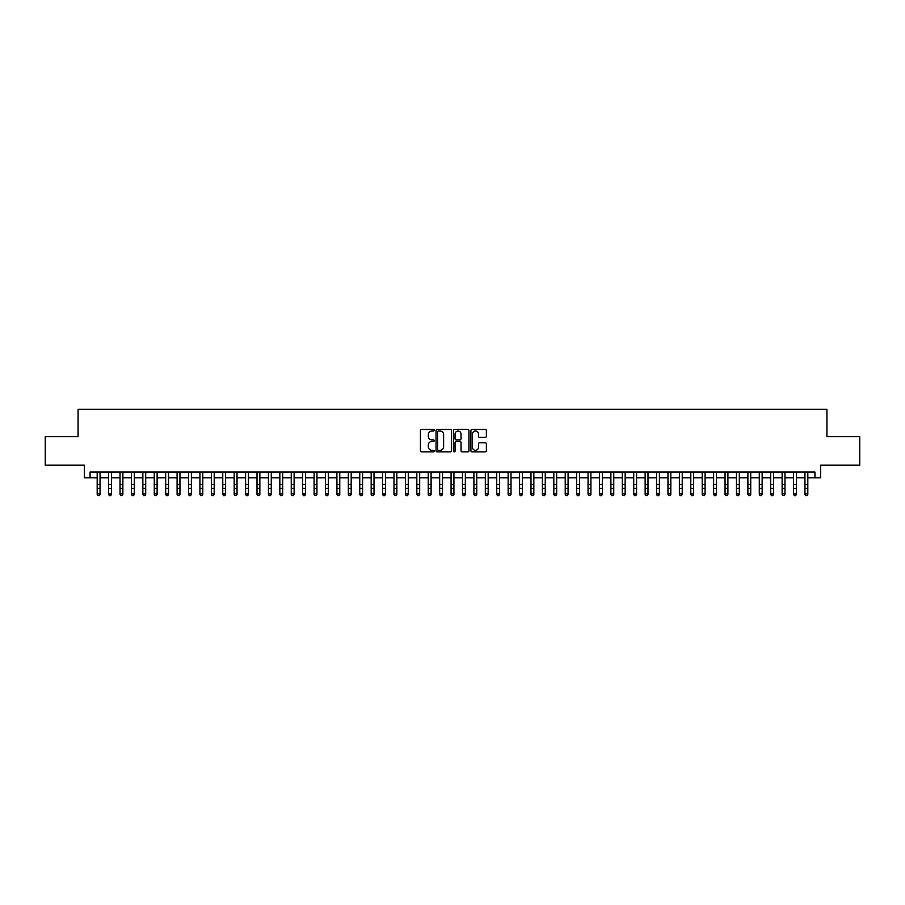 <?xml version="1.0" encoding="UTF-8"?>
<svg xmlns="http://www.w3.org/2000/svg" width="905" height="905" viewBox="0 0 905 905"><rect width="100%" height="100%" fill="white"/><g stroke="black" fill="none" stroke-linecap="round" stroke-linejoin="round"><path stroke-width="1.36" d="M434.23 430.248A0.781 0.781 0 0 0 433.45 429.456L421.549 429.456A1.12 1.12 0 0 0 420.429 430.576L420.429 450.747A1.12 1.12 0 0 0 421.549 451.867L433.45 451.867A0.781 0.781 0 0 0 434.23 451.086A0.781 0.781 0 0 0 433.45 450.305L431.911 450.305A3.586 3.586 0 0 1 428.325 446.719L428.325 445.034A3.586 3.586 0 0 1 431.911 441.448L433.45 441.448A0.781 0.781 0 0 0 434.23 440.667A0.781 0.781 0 0 0 433.45 439.887L431.911 439.887A3.586 3.586 0 0 1 428.325 436.301L428.325 434.615A3.586 3.586 0 0 1 431.911 431.029L433.45 431.029A0.781 0.781 0 0 0 434.23 430.248M485.25 437.364A1.12 1.12 0 0 0 486.37 436.244L486.37 430.576A1.12 1.12 0 0 0 485.25 429.456L472.025 429.456A1.12 1.12 0 0 0 470.905 430.576L470.905 450.747A1.12 1.12 0 0 0 472.025 451.867L485.25 451.867A1.12 1.12 0 0 0 486.37 450.747L486.37 443.914A1.12 1.12 0 0 0 485.25 442.794L479.593 442.794A1.12 1.12 0 0 0 478.474 443.914L478.474 447.308A2.998 2.998 0 0 1 475.476 450.305A2.998 2.998 0 0 1 472.478 447.308L472.478 434.027A2.998 2.998 0 0 1 475.476 431.029A2.998 2.998 0 0 1 478.474 434.027L478.474 436.244A1.12 1.12 0 0 0 479.593 437.364L485.25 437.364M90.059 477.761L90.059 472.059L814.941 472.059L814.941 477.761L820.654 477.761L820.654 465.204L859.75 465.204L859.75 436.674L826.932 436.674L826.932 409.275L78.068 409.275L78.068 436.674L45.25 436.674L45.25 465.204L84.346 465.204L84.346 477.761L97.186 477.761M451.516 430.576A1.12 1.12 0 0 0 450.396 429.456L437.172 429.456A1.12 1.12 0 0 0 436.052 430.576L436.052 450.747A1.12 1.12 0 0 0 437.172 451.867L450.396 451.867A1.12 1.12 0 0 0 451.516 450.747L451.516 430.576M454.604 429.456L467.828 429.456A1.12 1.12 0 0 1 468.948 430.576L468.948 450.747A1.12 1.12 0 0 1 467.828 451.867L462.161 451.867A1.12 1.12 0 0 1 461.041 450.747L461.041 442.568A1.12 1.12 0 0 0 459.921 441.448L456.165 441.448A1.12 1.12 0 0 0 455.045 442.568L455.045 451.086A0.781 0.781 0 0 1 454.265 451.867A0.781 0.781 0 0 1 453.484 451.086L453.484 430.576A1.12 1.12 0 0 1 454.604 429.456M100.048 477.761L108.611 477.761M111.462 477.761L120.026 477.761M122.876 477.761L131.44 477.761M134.291 477.761L142.854 477.761M145.705 477.761L154.269 477.761M157.119 477.761L165.683 477.761M168.534 477.761L177.097 477.761M179.948 477.761L188.512 477.761M191.374 477.761L199.926 477.761M202.788 477.761L211.351 477.761M214.202 477.761L222.766 477.761M225.617 477.761L234.18 477.761M237.031 477.761L245.594 477.761M248.445 477.761L257.009 477.761M259.859 477.761L268.423 477.761M271.274 477.761L279.837 477.761M282.688 477.761L291.252 477.761M294.114 477.761L302.666 477.761M305.528 477.761L314.092 477.761M316.942 477.761L325.506 477.761M328.357 477.761L336.92 477.761M339.771 477.761L348.335 477.761M351.185 477.761L359.749 477.761M362.6 477.761L371.163 477.761M374.014 477.761L382.577 477.761M385.428 477.761L393.992 477.761M396.854 477.761L405.406 477.761M408.268 477.761L416.832 477.761M419.682 477.761L428.246 477.761M431.097 477.761L439.66 477.761M442.511 477.761L451.075 477.761M453.925 477.761L462.489 477.761M465.34 477.761L473.903 477.761M476.754 477.761L485.318 477.761M488.168 477.761L496.732 477.761M499.594 477.761L508.146 477.761M511.008 477.761L519.572 477.761M522.423 477.761L530.986 477.761M533.837 477.761L542.4 477.761M545.251 477.761L553.815 477.761M556.666 477.761L565.229 477.761M568.08 477.761L576.643 477.761M579.494 477.761L588.058 477.761M590.908 477.761L599.472 477.761M602.334 477.761L610.886 477.761M613.748 477.761L622.312 477.761M625.163 477.761L633.726 477.761M636.577 477.761L645.141 477.761M647.991 477.761L656.555 477.761M659.406 477.761L667.969 477.761M670.82 477.761L679.384 477.761M682.234 477.761L690.798 477.761M693.649 477.761L702.212 477.761M705.074 477.761L713.626 477.761M716.489 477.761L725.052 477.761M727.903 477.761L736.466 477.761M739.317 477.761L747.881 477.761M750.731 477.761L759.295 477.761M762.146 477.761L770.709 477.761M773.56 477.761L782.124 477.761M784.974 477.761L793.538 477.761M796.389 477.761L804.952 477.761M807.814 477.761L814.941 477.761M438.405 431.029A0.781 0.781 0 0 0 437.624 431.809L437.624 449.514A0.781 0.781 0 0 0 438.405 450.305L440.034 450.305A3.586 3.586 0 0 0 443.62 446.719L443.62 434.615A3.586 3.586 0 0 0 440.034 431.029L438.405 431.029M461.041 434.083A2.998 2.998 0 0 0 458.043 431.085A2.998 2.998 0 0 0 455.045 434.083L455.045 438.767A1.12 1.12 0 0 0 456.165 439.887L459.921 439.887A1.12 1.12 0 0 0 461.041 438.767L461.041 434.083M100.048 472.059L100.048 494.469L99.188 495.725L98.045 495.476L99.188 495.725M97.186 472.059L97.186 493.836L100.048 493.836L99.188 495.476M98.045 495.725L97.186 494.469L98.045 495.476M111.462 472.059L111.462 494.469L110.602 495.725L109.46 495.476L110.602 495.725M108.611 472.059L108.611 493.836L111.462 493.836L110.602 495.476M109.46 495.725L108.611 494.469L109.46 495.476M122.876 472.059L122.876 494.469L122.017 495.725L120.874 495.476L122.017 495.725M120.026 472.059L120.026 493.836L122.876 493.836L122.017 495.476M120.874 495.725L120.026 494.469L120.874 495.476M134.291 472.059L134.291 494.469L133.431 495.725L132.288 495.476L133.431 495.725M131.44 472.059L131.44 493.836L134.291 493.836L133.431 495.476M132.288 495.725L131.44 494.469L132.288 495.476M145.705 472.059L145.705 494.469L144.845 495.725L143.714 495.476L144.845 495.725M142.854 472.059L142.854 493.836L145.705 493.836L144.845 495.476M143.714 495.725L142.854 494.469L143.714 495.476M157.119 472.059L157.119 494.469L156.271 495.725L155.128 495.476L156.271 495.725M154.269 472.059L154.269 493.836L157.119 493.836L156.271 495.476M155.128 495.725L154.269 494.469L155.128 495.476M168.534 472.059L168.534 494.469L167.685 495.725L166.543 495.476L167.685 495.725M165.683 472.059L165.683 493.836L168.534 493.836L167.685 495.476M166.543 495.725L165.683 494.469L166.543 495.476M179.948 472.059L179.948 494.469L179.1 495.725L177.957 495.476L179.1 495.725M177.097 472.059L177.097 493.836L179.948 493.836L179.1 495.476M177.957 495.725L177.097 494.469L177.957 495.476M191.374 472.059L191.374 494.469L190.514 495.725L189.371 495.476L190.514 495.725M188.512 472.059L188.512 493.836L191.374 493.836L190.514 495.476M189.371 495.725L188.512 494.469L189.371 495.476M202.788 472.059L202.788 494.469L201.928 495.725L200.786 495.476L201.928 495.725M199.926 472.059L199.926 493.836L202.788 493.836L201.928 495.476M200.786 495.725L199.926 494.469L200.786 495.476M214.202 472.059L214.202 494.469L213.342 495.725L212.2 495.476L213.342 495.725M211.351 472.059L211.351 493.836L214.202 493.836L213.342 495.476M212.2 495.725L211.351 494.469L212.2 495.476M225.617 472.059L225.617 494.469L224.757 495.725L223.614 495.476L224.757 495.725M222.766 472.059L222.766 493.836L225.617 493.836L224.757 495.476M223.614 495.725L222.766 494.469L223.614 495.476M237.031 472.059L237.031 494.469L236.171 495.725L235.029 495.476L236.171 495.725M234.18 472.059L234.18 493.836L237.031 493.836L236.171 495.476M235.029 495.725L234.18 494.469L235.029 495.476M248.445 472.059L248.445 494.469L247.585 495.725L246.454 495.476L247.585 495.725M245.594 472.059L245.594 493.836L248.445 493.836L247.585 495.476M246.454 495.725L245.594 494.469L246.454 495.476M259.859 472.059L259.859 494.469L259.011 495.725L257.868 495.476L259.011 495.725M257.009 472.059L257.009 493.836L259.859 493.836L259.011 495.476M257.868 495.725L257.009 494.469L257.868 495.476M271.274 472.059L271.274 494.469L270.425 495.725L269.283 495.476L270.425 495.725M268.423 472.059L268.423 493.836L271.274 493.836L270.425 495.476M269.283 495.725L268.423 494.469L269.283 495.476M282.688 472.059L282.688 494.469L281.84 495.725L280.697 495.476L281.84 495.725M279.837 472.059L279.837 493.836L282.688 493.836L281.84 495.476M280.697 495.725L279.837 494.469L280.697 495.476M294.114 472.059L294.114 494.469L293.254 495.725L292.111 495.476L293.254 495.725M291.252 472.059L291.252 493.836L294.114 493.836L293.254 495.476M292.111 495.725L291.252 494.469L292.111 495.476M305.528 472.059L305.528 494.469L304.668 495.725L303.526 495.476L304.668 495.725M302.666 472.059L302.666 493.836L305.528 493.836L304.668 495.476M303.526 495.725L302.666 494.469L303.526 495.476M316.942 472.059L316.942 494.469L316.083 495.725L314.94 495.476L316.083 495.725M314.092 472.059L314.092 493.836L316.942 493.836L316.083 495.476M314.94 495.725L314.092 494.469L314.94 495.476M328.357 472.059L328.357 494.469L327.497 495.725L326.354 495.476L327.497 495.725M325.506 472.059L325.506 493.836L328.357 493.836L327.497 495.476M326.354 495.725L325.506 494.469L326.354 495.476M339.771 472.059L339.771 494.469L338.911 495.725L337.769 495.476L338.911 495.725M336.92 472.059L336.92 493.836L339.771 493.836L338.911 495.476M337.769 495.725L336.92 494.469L337.769 495.476M351.185 472.059L351.185 494.469L350.326 495.725L349.194 495.476L350.326 495.725M348.335 472.059L348.335 493.836L351.185 493.836L350.326 495.476M349.194 495.725L348.335 494.469L349.194 495.476M362.6 472.059L362.6 494.469L361.751 495.725L360.609 495.476L361.751 495.725M359.749 472.059L359.749 493.836L362.6 493.836L361.751 495.476M360.609 495.725L359.749 494.469L360.609 495.476M374.014 472.059L374.014 494.469L373.165 495.725L372.023 495.476L373.165 495.725M371.163 472.059L371.163 493.836L374.014 493.836L373.165 495.476M372.023 495.725L371.163 494.469L372.023 495.476M385.428 472.059L385.428 494.469L384.58 495.725L383.437 495.476L384.58 495.725M382.577 472.059L382.577 493.836L385.428 493.836L384.58 495.476M383.437 495.725L382.577 494.469L383.437 495.476M396.854 472.059L396.854 494.469L395.994 495.725L394.852 495.476L395.994 495.725M393.992 472.059L393.992 493.836L396.854 493.836L395.994 495.476M394.852 495.725L393.992 494.469L394.852 495.476M408.268 472.059L408.268 494.469L407.408 495.725L406.266 495.476L407.408 495.725M405.406 472.059L405.406 493.836L408.268 493.836L407.408 495.476M406.266 495.725L405.406 494.469L406.266 495.476M419.682 472.059L419.682 494.469L418.823 495.725L417.68 495.476L418.823 495.725M416.832 472.059L416.832 493.836L419.682 493.836L418.823 495.476M417.68 495.725L416.832 494.469L417.68 495.476M431.097 472.059L431.097 494.469L430.237 495.725L429.094 495.476L430.237 495.725M428.246 472.059L428.246 493.836L431.097 493.836L430.237 495.476M429.094 495.725L428.246 494.469L429.094 495.476M442.511 472.059L442.511 494.469L441.651 495.725L440.509 495.476L441.651 495.725M439.66 472.059L439.66 493.836L442.511 493.836L441.651 495.476M440.509 495.725L439.66 494.469L440.509 495.476M453.925 472.059L453.925 494.469L453.066 495.725L451.934 495.476L453.066 495.725M451.075 472.059L451.075 493.836L453.925 493.836L453.066 495.476M451.934 495.725L451.075 494.469L451.934 495.476M465.34 472.059L465.34 494.469L464.491 495.725L463.349 495.476L464.491 495.725M462.489 472.059L462.489 493.836L465.34 493.836L464.491 495.476M463.349 495.725L462.489 494.469L463.349 495.476M476.754 472.059L476.754 494.469L475.906 495.725L474.763 495.476L475.906 495.725M473.903 472.059L473.903 493.836L476.754 493.836L475.906 495.476M474.763 495.725L473.903 494.469L474.763 495.476M488.168 472.059L488.168 494.469L487.32 495.725L486.177 495.476L487.32 495.725M485.318 472.059L485.318 493.836L488.168 493.836L487.32 495.476M486.177 495.725L485.318 494.469L486.177 495.476M499.594 472.059L499.594 494.469L498.734 495.725L497.592 495.476L498.734 495.725M496.732 472.059L496.732 493.836L499.594 493.836L498.734 495.476M497.592 495.725L496.732 494.469L497.592 495.476M511.008 472.059L511.008 494.469L510.149 495.725L509.006 495.476L510.149 495.725M508.146 472.059L508.146 493.836L511.008 493.836L510.149 495.476M509.006 495.725L508.146 494.469L509.006 495.476M522.423 472.059L522.423 494.469L521.563 495.725L520.42 495.476L521.563 495.725M519.572 472.059L519.572 493.836L522.423 493.836L521.563 495.476M520.42 495.725L519.572 494.469L520.42 495.476M533.837 472.059L533.837 494.469L532.977 495.725L531.835 495.476L532.977 495.725M530.986 472.059L530.986 493.836L533.837 493.836L532.977 495.476M531.835 495.725L530.986 494.469L531.835 495.476M545.251 472.059L545.251 494.469L544.391 495.725L543.249 495.476L544.391 495.725M542.4 472.059L542.4 493.836L545.251 493.836L544.391 495.476M543.249 495.725L542.4 494.469L543.249 495.476M556.666 472.059L556.666 494.469L555.806 495.725L554.675 495.476L555.806 495.725M553.815 472.059L553.815 493.836L556.666 493.836L555.806 495.476M554.675 495.725L553.815 494.469L554.675 495.476M568.08 472.059L568.08 494.469L567.231 495.725L566.089 495.476L567.231 495.725M565.229 472.059L565.229 493.836L568.08 493.836L567.231 495.476M566.089 495.725L565.229 494.469L566.089 495.476M579.494 472.059L579.494 494.469L578.646 495.725L577.503 495.476L578.646 495.725M576.643 472.059L576.643 493.836L579.494 493.836L578.646 495.476M577.503 495.725L576.643 494.469L577.503 495.476M590.908 472.059L590.908 494.469L590.06 495.725L588.917 495.476L590.06 495.725M588.058 472.059L588.058 493.836L590.908 493.836L590.06 495.476M588.917 495.725L588.058 494.469L588.917 495.476M602.334 472.059L602.334 494.469L601.474 495.725L600.332 495.476L601.474 495.725M599.472 472.059L599.472 493.836L602.334 493.836L601.474 495.476M600.332 495.725L599.472 494.469L600.332 495.476M613.748 472.059L613.748 494.469L612.889 495.725L611.746 495.476L612.889 495.725M610.886 472.059L610.886 493.836L613.748 493.836L612.889 495.476M611.746 495.725L610.886 494.469L611.746 495.476M625.163 472.059L625.163 494.469L624.303 495.725L623.16 495.476L624.303 495.725M622.312 472.059L622.312 493.836L625.163 493.836L624.303 495.476M623.16 495.725L622.312 494.469L623.16 495.476M636.577 472.059L636.577 494.469L635.717 495.725L634.575 495.476L635.717 495.725M633.726 472.059L633.726 493.836L636.577 493.836L635.717 495.476M634.575 495.725L633.726 494.469L634.575 495.476M647.991 472.059L647.991 494.469L647.132 495.725L645.989 495.476L647.132 495.725M645.141 472.059L645.141 493.836L647.991 493.836L647.132 495.476M645.989 495.725L645.141 494.469L645.989 495.476M659.406 472.059L659.406 494.469L658.546 495.725L657.415 495.476L658.546 495.725M656.555 472.059L656.555 493.836L659.406 493.836L658.546 495.476M657.415 495.725L656.555 494.469L657.415 495.476M670.82 472.059L670.82 494.469L669.972 495.725L668.829 495.476L669.972 495.725M667.969 472.059L667.969 493.836L670.82 493.836L669.972 495.476M668.829 495.725L667.969 494.469L668.829 495.476M682.234 472.059L682.234 494.469L681.386 495.725L680.243 495.476L681.386 495.725M679.384 472.059L679.384 493.836L682.234 493.836L681.386 495.476M680.243 495.725L679.384 494.469L680.243 495.476M693.649 472.059L693.649 494.469L692.8 495.725L691.658 495.476L692.8 495.725M690.798 472.059L690.798 493.836L693.649 493.836L692.8 495.476M691.658 495.725L690.798 494.469L691.658 495.476M705.074 472.059L705.074 494.469L704.214 495.725L703.072 495.476L704.214 495.725M702.212 472.059L702.212 493.836L705.074 493.836L704.214 495.476M703.072 495.725L702.212 494.469L703.072 495.476M716.489 472.059L716.489 494.469L715.629 495.725L714.486 495.476L715.629 495.725M713.626 472.059L713.626 493.836L716.489 493.836L715.629 495.476M714.486 495.725L713.626 494.469L714.486 495.476M727.903 472.059L727.903 494.469L727.043 495.725L725.9 495.476L727.043 495.725M725.052 472.059L725.052 493.836L727.903 493.836L727.043 495.476M725.9 495.725L725.052 494.469L725.9 495.476M739.317 472.059L739.317 494.469L738.457 495.725L737.315 495.476L738.457 495.725M736.466 472.059L736.466 493.836L739.317 493.836L738.457 495.476M737.315 495.725L736.466 494.469L737.315 495.476M750.731 472.059L750.731 494.469L749.872 495.725L748.729 495.476L749.872 495.725M747.881 472.059L747.881 493.836L750.731 493.836L749.872 495.476M748.729 495.725L747.881 494.469L748.729 495.476M762.146 472.059L762.146 494.469L761.286 495.725L760.155 495.476L761.286 495.725M759.295 472.059L759.295 493.836L762.146 493.836L761.286 495.476M760.155 495.725L759.295 494.469L760.155 495.476M773.56 472.059L773.56 494.469L772.712 495.725L771.569 495.476L772.712 495.725M770.709 472.059L770.709 493.836L773.56 493.836L772.712 495.476M771.569 495.725L770.709 494.469L771.569 495.476M784.974 472.059L784.974 494.469L784.126 495.725L782.983 495.476L784.126 495.725M782.124 472.059L782.124 493.836L784.974 493.836L784.126 495.476M782.983 495.725L782.124 494.469L782.983 495.476M796.389 472.059L796.389 494.469L795.54 495.725L794.398 495.476L795.54 495.725M793.538 472.059L793.538 493.836L796.389 493.836L795.54 495.476M794.398 495.725L793.538 494.469L794.398 495.476M807.814 472.059L807.814 494.469L806.955 495.725L805.812 495.476L806.955 495.725M804.952 472.059L804.952 493.836L807.814 493.836L806.955 495.476M805.812 495.725L804.952 494.469L805.812 495.476M100.048 484.48L97.186 484.48M100.048 488.395L97.186 488.395M100.048 472.433L97.186 472.433M111.462 484.48L108.611 484.48M111.462 488.395L108.611 488.395M111.462 472.433L108.611 472.433M122.876 484.48L120.026 484.48M122.876 488.395L120.026 488.395M122.876 472.433L120.026 472.433M134.291 484.48L131.44 484.48M134.291 488.395L131.44 488.395M134.291 472.433L131.44 472.433M145.705 484.48L142.854 484.48M145.705 488.395L142.854 488.395M145.705 472.433L142.854 472.433M157.119 484.48L154.269 484.48M157.119 488.395L154.269 488.395M157.119 472.433L154.269 472.433M168.534 484.48L165.683 484.48M168.534 488.395L165.683 488.395M168.534 472.433L165.683 472.433M179.948 484.48L177.097 484.48M179.948 488.395L177.097 488.395M179.948 472.433L177.097 472.433M191.374 484.48L188.512 484.48M191.374 488.395L188.512 488.395M191.374 472.433L188.512 472.433M202.788 484.48L199.926 484.48M202.788 488.395L199.926 488.395M202.788 472.433L199.926 472.433M214.202 484.48L211.351 484.48M214.202 488.395L211.351 488.395M214.202 472.433L211.351 472.433M225.617 484.48L222.766 484.48M225.617 488.395L222.766 488.395M225.617 472.433L222.766 472.433M237.031 484.48L234.18 484.48M237.031 488.395L234.18 488.395M237.031 472.433L234.18 472.433M248.445 484.48L245.594 484.48M248.445 488.395L245.594 488.395M248.445 472.433L245.594 472.433M259.859 484.48L257.009 484.48M259.859 488.395L257.009 488.395M259.859 472.433L257.009 472.433M271.274 484.48L268.423 484.48M271.274 488.395L268.423 488.395M271.274 472.433L268.423 472.433M282.688 484.48L279.837 484.48M282.688 488.395L279.837 488.395M282.688 472.433L279.837 472.433M294.114 484.48L291.252 484.48M294.114 488.395L291.252 488.395M294.114 472.433L291.252 472.433M305.528 484.48L302.666 484.48M305.528 488.395L302.666 488.395M305.528 472.433L302.666 472.433M316.942 484.48L314.092 484.48M316.942 488.395L314.092 488.395M316.942 472.433L314.092 472.433M328.357 484.48L325.506 484.48M328.357 488.395L325.506 488.395M328.357 472.433L325.506 472.433M339.771 484.48L336.92 484.48M339.771 488.395L336.92 488.395M339.771 472.433L336.92 472.433M351.185 484.48L348.335 484.48M351.185 488.395L348.335 488.395M351.185 472.433L348.335 472.433M362.6 484.48L359.749 484.48M362.6 488.395L359.749 488.395M362.6 472.433L359.749 472.433M374.014 484.48L371.163 484.48M374.014 488.395L371.163 488.395M374.014 472.433L371.163 472.433M385.428 484.48L382.577 484.48M385.428 488.395L382.577 488.395M385.428 472.433L382.577 472.433M396.854 484.48L393.992 484.48M396.854 488.395L393.992 488.395M396.854 472.433L393.992 472.433M408.268 484.48L405.406 484.48M408.268 488.395L405.406 488.395M408.268 472.433L405.406 472.433M419.682 484.48L416.832 484.48M419.682 488.395L416.832 488.395M419.682 472.433L416.832 472.433M431.097 484.48L428.246 484.48M431.097 488.395L428.246 488.395M431.097 472.433L428.246 472.433M442.511 484.48L439.66 484.48M442.511 488.395L439.66 488.395M442.511 472.433L439.66 472.433M453.925 484.48L451.075 484.48M453.925 488.395L451.075 488.395M453.925 472.433L451.075 472.433M465.34 484.48L462.489 484.48M465.34 488.395L462.489 488.395M465.34 472.433L462.489 472.433M476.754 484.48L473.903 484.48M476.754 488.395L473.903 488.395M476.754 472.433L473.903 472.433M488.168 484.48L485.318 484.48M488.168 488.395L485.318 488.395M488.168 472.433L485.318 472.433M499.594 484.48L496.732 484.48M499.594 488.395L496.732 488.395M499.594 472.433L496.732 472.433M511.008 484.48L508.146 484.48M511.008 488.395L508.146 488.395M511.008 472.433L508.146 472.433M522.423 484.48L519.572 484.48M522.423 488.395L519.572 488.395M522.423 472.433L519.572 472.433M533.837 484.48L530.986 484.48M533.837 488.395L530.986 488.395M533.837 472.433L530.986 472.433M545.251 484.48L542.4 484.48M545.251 488.395L542.4 488.395M545.251 472.433L542.4 472.433M556.666 484.48L553.815 484.48M556.666 488.395L553.815 488.395M556.666 472.433L553.815 472.433M568.08 484.48L565.229 484.48M568.08 488.395L565.229 488.395M568.08 472.433L565.229 472.433M579.494 484.48L576.643 484.48M579.494 488.395L576.643 488.395M579.494 472.433L576.643 472.433M590.908 484.48L588.058 484.48M590.908 488.395L588.058 488.395M590.908 472.433L588.058 472.433M602.334 484.48L599.472 484.48M602.334 488.395L599.472 488.395M602.334 472.433L599.472 472.433M613.748 484.48L610.886 484.48M613.748 488.395L610.886 488.395M613.748 472.433L610.886 472.433M625.163 484.48L622.312 484.48M625.163 488.395L622.312 488.395M625.163 472.433L622.312 472.433M636.577 484.48L633.726 484.48M636.577 488.395L633.726 488.395M636.577 472.433L633.726 472.433M647.991 484.48L645.141 484.48M647.991 488.395L645.141 488.395M647.991 472.433L645.141 472.433M659.406 484.48L656.555 484.48M659.406 488.395L656.555 488.395M659.406 472.433L656.555 472.433M670.82 484.48L667.969 484.48M670.82 488.395L667.969 488.395M670.82 472.433L667.969 472.433M682.234 484.48L679.384 484.48M682.234 488.395L679.384 488.395M682.234 472.433L679.384 472.433M693.649 484.48L690.798 484.48M693.649 488.395L690.798 488.395M693.649 472.433L690.798 472.433M705.074 484.48L702.212 484.48M705.074 488.395L702.212 488.395M705.074 472.433L702.212 472.433M716.489 484.48L713.626 484.48M716.489 488.395L713.626 488.395M716.489 472.433L713.626 472.433M727.903 484.48L725.052 484.48M727.903 488.395L725.052 488.395M727.903 472.433L725.052 472.433M739.317 484.48L736.466 484.48M739.317 488.395L736.466 488.395M739.317 472.433L736.466 472.433M750.731 484.48L747.881 484.48M750.731 488.395L747.881 488.395M750.731 472.433L747.881 472.433M762.146 484.48L759.295 484.48M762.146 488.395L759.295 488.395M762.146 472.433L759.295 472.433M773.56 484.48L770.709 484.48M773.56 488.395L770.709 488.395M773.56 472.433L770.709 472.433M784.974 484.48L782.124 484.48M784.974 488.395L782.124 488.395M784.974 472.433L782.124 472.433M796.389 484.48L793.538 484.48M796.389 488.395L793.538 488.395M796.389 472.433L793.538 472.433M807.814 484.48L804.952 484.48M807.814 488.395L804.952 488.395M807.814 472.433L804.952 472.433"/></g></svg>
